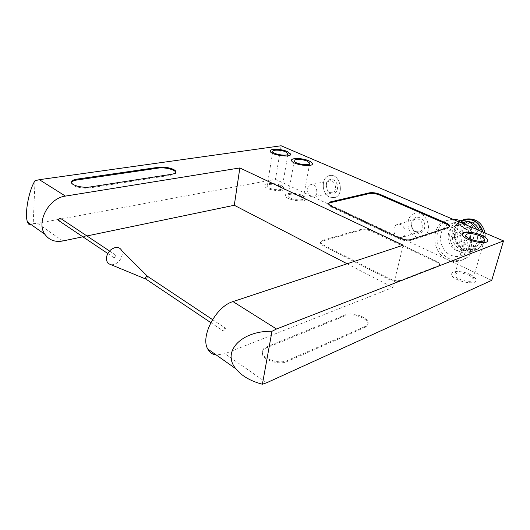 <?xml version="1.0" encoding="UTF-8"?>
<svg xmlns="http://www.w3.org/2000/svg" width="530" height="530" viewBox="0 0 530 530"><rect width="100%" height="100%" fill="white"/><g stroke="black" fill="none" stroke-linecap="round" stroke-linejoin="round"><path stroke-width="0.4" stroke-dasharray="2.65 1.99" d="M438.204 266.484L439.41 265.093C439.277 264.013 438.111 262.933 435.905 261.86L371.742 231.438C367.886 229.815 364.395 229.318 361.275 229.947L322.041 241.196L320.233 243.058L322.836 245.542L389.192 279.568C393.492 281.51 397.275 282.026 400.541 281.125L438.204 266.484L439.615 264.331C439.483 263.251 438.31 262.178 436.11 261.098L371.908 230.716C368.045 229.093 364.554 228.596 361.433 229.218L322.194 240.428L320.385 242.29L322.995 244.767L389.384 278.753C393.691 280.695 397.474 281.211 400.74 280.31L438.409 265.715M491.727 280.344L275.448 179.345L37.438 223.309L33.218 223.66L35.007 180.743M347.117 263.774L392.856 287.498L224.859 353.702L216.346 355.04M82.852 236.804L86.913 235.956M281.503 185.705L284.584 188.349C286.094 192.834 265.139 190.237 264.602 185.858C263.503 182.718 275.421 182.651 281.503 185.705M302.498 195.59C304.492 196.544 305.605 197.511 305.843 198.492C307.307 203.189 285.895 200.333 285.425 195.749C284.371 192.516 296.224 192.443 302.498 195.59M470.037 274.467C473.899 276.355 475.913 278.23 476.086 280.098C476.735 286.452 451.156 280.363 451.666 274.321C451.235 270.572 462.365 270.697 470.037 274.467M365.256 327.248L287.008 361.573C279.542 365.256 263.622 360.426 262.29 354.139C261.635 351.436 262.953 349.369 266.265 347.932L345.136 315.734C351.768 312.647 367.548 317.967 367.906 323.499C368.098 325.102 367.217 326.348 365.256 327.248L365.468 326.341C367.429 325.44 368.31 324.194 368.118 322.591C367.754 317.072 351.966 311.753 345.335 314.84L266.438 346.945C263.132 348.376 261.807 350.443 262.469 353.139C263.801 359.419 279.727 364.249 287.2 360.572L365.468 326.341M415.348 236.453C417.627 237.473 419.879 237.639 422.099 236.943C434.587 233.538 426.935 209.317 414.718 213.504C405.351 215.657 405.874 232.65 415.348 236.453M329.7 197.127L334.264 197.657C345.057 195.828 340.32 172.893 329.686 175.562C321.114 176.722 321.193 193.761 329.7 197.127L334.244 197.663C345.03 195.835 340.293 172.893 329.66 175.569C321.087 176.728 321.167 193.768 329.68 197.127M458.059 221.454C454.031 219.784 450.102 219.533 446.267 220.699C430.161 224.939 431.341 253.015 447.678 259.779C452.242 261.84 456.714 262.058 461.1 260.429C476.437 255.486 474.376 227.469 458.059 221.454M281.105 145.77L275.448 179.345M31.429 224.819L33.218 223.66M403.191 245.191L392.856 287.498M328.07 203.679L327.904 204.467L330.614 206.76L399.017 238.818C403.449 240.66 407.318 241.21 410.611 240.468L448.446 228.072L449.606 226.721M290.579 154.402C290.639 157.986 270.764 155.018 270.234 151.355L270.207 150.924M279.794 186.003L282.092 187.984C283.225 191.35 267.511 189.402 267.107 186.109C266.279 183.758 275.236 183.705 279.794 186.003M281.51 185.672L284.584 188.316C286.101 192.801 265.146 190.204 264.609 185.825C263.509 182.684 275.428 182.618 281.51 185.672M312.375 163.929C312.369 167.685 292.056 164.466 291.579 160.636L291.56 160.186M300.801 195.921L303.299 198.088C304.392 201.619 288.34 199.472 287.989 196.034C287.194 193.609 296.098 193.556 300.801 195.921M302.504 195.557C304.498 196.511 305.611 197.478 305.85 198.458C307.314 203.156 285.902 200.294 285.431 195.716C284.378 192.476 296.23 192.41 302.504 195.557M487.547 240.799C486.884 245.9 462.213 239.779 462.584 234.644L462.637 234.147M468.513 275.083C471.395 276.494 472.899 277.899 473.032 279.29C473.522 284.06 454.336 279.502 454.72 274.964C456.284 272.181 460.881 272.221 468.513 275.083M470.044 274.434C473.906 276.315 475.927 278.19 476.099 280.065C476.742 286.412 451.162 280.324 451.679 274.288C451.249 270.538 462.379 270.664 470.044 274.434M456.144 250.193C458.894 251.406 461.59 251.531 464.227 250.584C477.689 246.238 468.255 221.162 455.124 226.244C445.273 228.94 446.068 246.159 456.144 250.193M452.64 237.652L453.865 237.725C455.555 235.671 455.084 234.366 452.448 233.81C450.917 234.995 450.984 236.274 452.64 237.652M460.643 233.756L461.888 233.823C463.617 231.749 463.147 230.431 460.464 229.868C458.9 231.073 458.967 232.372 460.643 233.756M457.019 247L458.298 247.073C459.947 244.986 459.444 243.687 456.787 243.171C455.29 244.363 455.369 245.635 457.019 247M467.718 245.887C470.441 247.06 473.111 247.179 475.735 246.238C489.071 241.918 479.802 217.386 466.784 222.415C457.012 225.098 457.748 241.971 467.718 245.887M468.01 218.897C454.084 220.076 453.382 243.402 466.93 248.729C471.197 250.538 475.225 250.359 479.021 248.179C483.936 244.8 485.97 239.752 485.102 233.021M463.571 219.579C450.884 222.998 451.785 244.86 464.684 249.988C468.235 251.538 471.726 251.69 475.152 250.438L477.185 249.431C482.731 245.536 484.712 239.785 483.141 232.18M461.02 220.619C450.235 225.84 452.434 245.39 464.267 250.14C467.824 251.697 471.316 251.849 474.741 250.597C481.836 247.099 484.466 240.885 482.631 231.961M467.427 221.361L463.141 221.878C452.063 224.892 452.885 244.052 464.181 248.524C467.274 249.875 470.309 250.014 473.29 248.934C480.2 245.33 482.287 239.229 479.537 230.643M461.034 249.703C464.134 251.068 467.182 251.207 470.17 250.12C476.815 246.669 478.981 240.759 476.682 232.392C472.886 224.568 467.314 221.407 459.967 222.905C448.864 225.932 449.705 245.191 461.034 249.703M460.245 220.745L458.755 221.123C446.028 224.554 446.962 246.589 459.914 251.783C463.478 253.36 466.983 253.519 470.421 252.26C478.378 249.498 481.618 237.884 476.616 229.391M450.891 255.188C454.488 256.798 458.019 256.971 461.478 255.712C469.09 251.717 471.561 244.86 468.884 235.141C464.499 226.052 458.086 222.355 449.652 224.051C436.846 227.489 437.84 249.869 450.891 255.188M452.978 219.281L448.486 220.003C432.394 224.236 433.56 252.22 449.871 258.938C454.422 260.992 458.887 261.204 463.266 259.574C475.45 255.467 477.696 235.221 466.811 225.197M330.375 193.622C335.192 195.987 339.511 189.051 336.683 183.32C334.032 177.47 326.897 178.365 326.096 184.513L327.427 190.919L330.375 193.622M329.753 192.523L332.177 192.814C338.047 191.84 335.47 179.378 329.7 180.856C327.845 181.34 326.699 182.751 326.261 185.089L327.348 190.323L329.753 192.523M311.084 196.61L313.522 196.915C319.418 195.948 316.755 183.141 310.958 184.632C306.327 185.275 306.446 194.742 311.084 196.61M415.328 236.459C417.607 237.48 419.853 237.645 422.079 236.95C434.567 233.544 426.915 209.323 414.699 213.51C405.324 215.664 405.854 232.657 415.328 236.459M416.262 232.723C424.696 236.698 428.578 221.54 419.979 217.83C411.492 214.06 407.861 229 416.262 232.723M415.765 231.617L419.356 231.882C426.166 230.073 422.006 216.876 415.361 219.195C410.326 220.387 410.644 229.583 415.765 231.617M397.957 237.235L401.581 237.533C408.458 235.711 404.191 222.116 397.487 224.462C392.405 225.661 392.77 235.115 397.957 237.235M71.53 182.552L71.656 183.877C72.928 186.765 83.495 189.024 90.232 187.845L171.793 175.052C174.628 174.555 175.953 173.694 175.761 172.455M59.221 220.957L61.089 219.367L60.897 218.632M115.719 255.791L115.553 255.023C113.93 254.473 113.162 255.195 113.234 257.183C114.321 257.871 115.149 257.408 115.719 255.791M111.34 264.834C117.19 264.311 120.84 260.78 122.291 254.234L121.9 250.842M146.055 279.197L148.036 277.336L147.883 276.554M225.773 329.163L225.667 328.342C224.117 327.918 223.296 328.785 223.203 330.939C224.216 331.575 225.071 330.985 225.773 329.163M62.831 240.971L37.438 223.309M266.65 382.779L224.859 353.702M448.446 228.072L448.658 227.271M330.614 206.76L330.773 205.951M399.017 238.818L399.223 237.97M410.611 240.468L410.823 239.62M436.11 261.098L435.905 261.86M371.908 230.716L371.742 231.438M361.433 229.218L361.275 229.947M322.194 240.428L322.041 241.196M322.995 244.767L322.836 245.542M389.384 278.753L389.192 279.568M400.74 280.31L400.541 281.125M465.486 243.899L466.758 243.959C468.401 241.899 467.904 240.62 465.267 240.123C463.776 241.296 463.849 242.554 465.486 243.899M469.123 230.835L470.355 230.894C472.078 228.847 471.607 227.549 468.951 227.006C467.394 228.191 467.453 229.47 469.123 230.835M463.419 233.597C463.505 231.696 462.69 230.802 460.974 230.908C459.457 232.08 459.517 233.346 461.16 234.697L462.379 234.763L463.419 233.597M171.879 174.237L171.793 175.052M90.292 186.957L90.232 187.845M345.335 314.84L345.136 315.734M266.438 346.945L266.265 347.932M287.2 360.572L287.008 361.573M327.904 204.467L328.063 203.666M439.615 264.331L439.41 265.093M320.385 242.29L320.233 243.058M272.778 151.666L267.107 186.109M287.923 154.243L282.092 187.984M294.176 160.974L287.989 196.034M309.652 163.75L303.299 198.088M465.698 235.32L454.72 274.964M484.268 240.262L473.032 279.29M466.784 222.415L455.124 226.244M475.735 246.238L464.227 250.584M467.069 218.976L465.784 219.082M479.021 248.179L477.185 249.431M475.152 250.438L474.741 250.597M463.141 221.878L459.967 222.905M473.29 248.934L470.17 250.12M458.755 221.123L449.652 224.051M470.421 252.26L461.478 255.712M448.486 220.003L446.267 220.699M463.266 259.574L461.1 260.429M458.298 247.073L466.758 243.959C468.765 241.766 468.268 240.487 465.267 240.123L456.787 243.171M461.888 233.823L470.355 230.894C472.435 228.728 471.965 227.43 468.951 227.006L460.464 229.868M453.865 237.725L462.379 234.763L463.704 233.293C463.737 231.471 462.822 230.676 460.974 230.908L452.448 233.81M327.348 190.323L327.427 190.919M326.261 185.089L326.096 184.513M329.7 180.856L310.958 184.632M332.177 192.814L313.522 196.915M415.361 219.195L397.487 224.462M419.356 231.882L401.581 237.533M71.709 182.996L71.656 183.877M368.118 322.591L367.906 323.499M262.469 353.139L262.29 354.139M107.762 253.506L113.234 257.183M109.524 251.008L115.553 255.023M147.983 276.753L147.439 276.216M210.807 322.624L223.203 330.939M212.53 319.597L225.667 328.342"/><path stroke-width="0.79" d="M262.396 384.23C250.551 381.13 241.713 375.982 235.876 368.794C221.513 351.887 241.355 330.548 271.989 331.283L262.396 384.23L266.65 382.779L491.727 280.344L503.5 240.892L281.105 145.77L39.359 179.677L35.007 180.743C28.726 190.489 24.334 214.61 27.547 222.083C28.468 224.481 29.759 225.396 31.429 224.819M86.913 235.956L234.293 205.269L347.117 263.774M271.989 331.283L276.521 328.998L232.995 301.596L403.191 245.191L239.852 167.944L65.442 196.1C48.906 197.962 35.901 222.096 44.891 234.3C49.091 240.15 55.074 242.376 62.831 240.971L82.852 236.804M481.26 235.135C485.248 236.917 487.361 238.646 487.607 240.328C488.488 246.059 462.279 240.03 462.597 234.605C462.034 231.226 473.343 231.583 481.26 235.135M308.904 160.842C310.951 161.736 312.104 162.624 312.362 163.498C313.965 167.725 292.169 164.697 291.586 160.597C290.447 157.695 302.464 157.9 308.904 160.842M287.386 151.56L290.566 153.992C292.202 158.019 270.876 155.23 270.24 151.315C269.061 148.499 281.152 148.705 287.386 151.56M448.658 227.271L449.831 226.045C449.665 225.071 448.446 224.077 446.174 223.064L380.089 194.391C376.134 192.854 372.577 192.337 369.423 192.827L329.852 202.036L328.063 203.666L330.773 205.951L399.223 237.97C403.661 239.812 407.524 240.362 410.823 239.62L448.658 227.271M276.521 328.998L503.5 240.892M158.503 167.281L77.108 179.107C72.769 179.836 70.967 181.134 71.709 182.996C72.981 185.871 83.555 188.137 90.292 186.957L171.879 174.237C174.913 173.707 176.212 172.767 175.781 171.428C174.94 168.745 164.598 166.268 158.503 167.281L158.417 168.076L77.055 179.975C73.942 180.465 72.1 181.32 71.53 182.552M239.852 167.944L234.293 205.269M232.995 301.596C216.22 306.214 200.121 336.371 207.72 348.965C209.608 352.523 212.484 354.543 216.346 355.04M449.606 226.721C449.341 225.773 448.122 224.819 445.962 223.859L379.924 195.146C375.962 193.609 372.411 193.092 369.258 193.582L329.693 202.831L328.07 203.679M270.207 150.924C270.327 148.486 281.576 148.957 287.379 151.6L290.579 154.402M285.644 151.858L288.022 153.667C289.241 156.695 273.255 154.601 272.778 151.666C271.89 149.553 280.973 149.712 285.644 151.858M291.56 160.186C291.719 157.682 302.908 158.152 308.897 160.875C310.944 161.769 312.097 162.657 312.356 163.538L312.375 163.929M307.175 161.16L309.758 163.154C310.958 166.321 294.614 164.048 294.176 160.974C293.322 158.795 302.352 158.947 307.175 161.16M462.637 234.147C463.187 231.246 473.833 231.862 481.247 235.174C485.235 236.956 487.355 238.685 487.593 240.375L487.547 240.799M479.716 235.731C482.691 237.062 484.274 238.354 484.453 239.613C485.122 243.913 465.466 239.394 465.698 235.32C467.188 232.856 471.866 232.995 479.716 235.731M485.102 233.021C482.485 223.441 476.781 218.738 468.01 218.897L467.069 218.976M483.141 232.18C479.968 223.15 474.178 218.784 465.784 219.082L461.02 220.619M482.631 231.961C478.703 222.057 472.21 217.976 463.147 219.711M479.537 230.643C476.901 225.091 472.866 221.997 467.427 221.361M476.616 229.391C472.442 222.766 466.99 219.884 460.245 220.745M466.811 225.197C462.677 221.248 458.066 219.274 452.978 219.281M175.761 172.455L175.688 172.23C174.847 169.54 164.512 167.069 158.417 168.076M109.524 251.008L60.897 218.632C59.274 218.042 58.532 218.691 58.671 220.586L59.221 220.957M147.439 276.216L121.9 250.842C119.435 246.496 115.593 246.251 110.392 250.127C105.94 255.188 105.231 259.673 108.266 263.562L111.34 264.834M212.53 319.597L147.883 276.554C146.273 276.037 145.485 276.793 145.518 278.833L146.055 279.197M65.442 196.1L39.359 179.677M445.962 223.859L446.174 223.064M379.924 195.146L380.089 194.391M369.258 193.582L369.423 192.827M329.693 202.831L329.852 202.036M77.108 179.107L77.055 179.975M235.876 368.794L207.72 348.965M44.891 234.3L27.547 222.083M449.678 226.621L449.831 226.045M288.022 153.667L287.923 154.243M309.758 163.154L309.652 163.75M484.453 239.613L484.268 240.262M175.781 171.428L175.688 172.23M58.671 220.586L107.762 253.506M145.657 278.999L108.266 263.562M145.518 278.833L210.807 322.624"/></g></svg>
